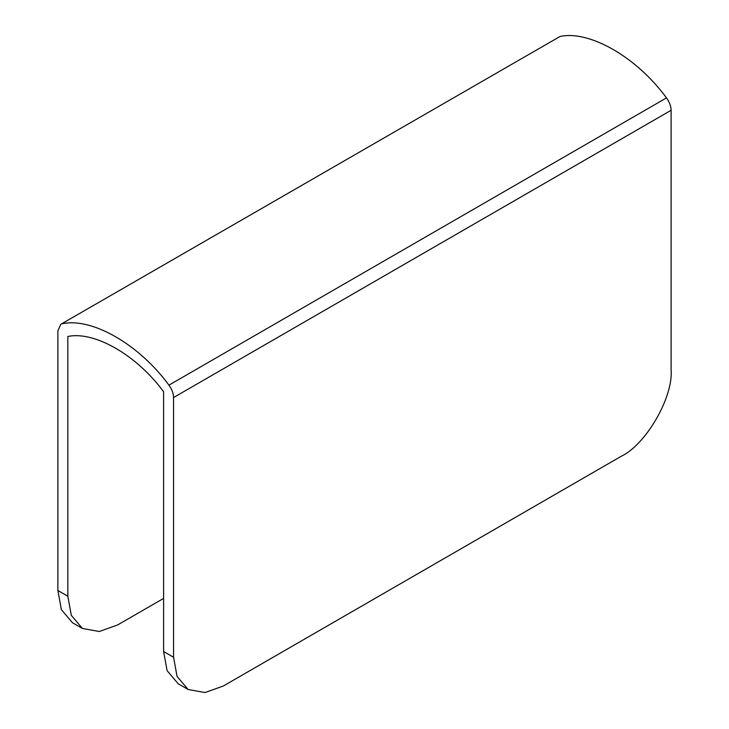 <?xml version="1.0" encoding="UTF-8"?>
<svg xmlns="http://www.w3.org/2000/svg" width="729" height="729" viewBox="0 0 729 729"><rect width="100%" height="100%" fill="white"/><g stroke="black" fill="none" stroke-linecap="round" stroke-linejoin="round"><path stroke-width="1.09" d="M60.799 324.305L560.063 36.45L60.799 324.305L57.883 330.747L57.883 590.499L67.833 596.24L71.324 615.367L82.404 628.453L99.272 631.505L117.588 624.963L163.615 598.4M168.937 385.149L666.488 97.896C669.459 101.932 670.999 106.06 671.117 110.279L173.566 397.533C173.447 393.323 171.907 389.195 168.937 385.149C139.257 344.553 92.191 317.379 62.512 323.712M82.404 628.453L72.453 622.703L61.373 609.626L57.883 590.499M188.137 689.497L178.186 683.747L167.105 670.671L163.615 651.535L173.566 657.285L177.056 676.412L188.137 689.497L205.004 692.55L223.32 686.007L621.363 456.199C645.976 444.553 673.341 397.159 671.117 370.022L671.117 110.279M67.833 596.24L67.833 336.488C94.542 330.793 136.906 355.251 163.615 391.792L163.615 651.535M173.566 657.285L173.566 397.533M666.488 97.896C636.809 57.29 589.743 30.117 560.063 36.45"/></g></svg>

